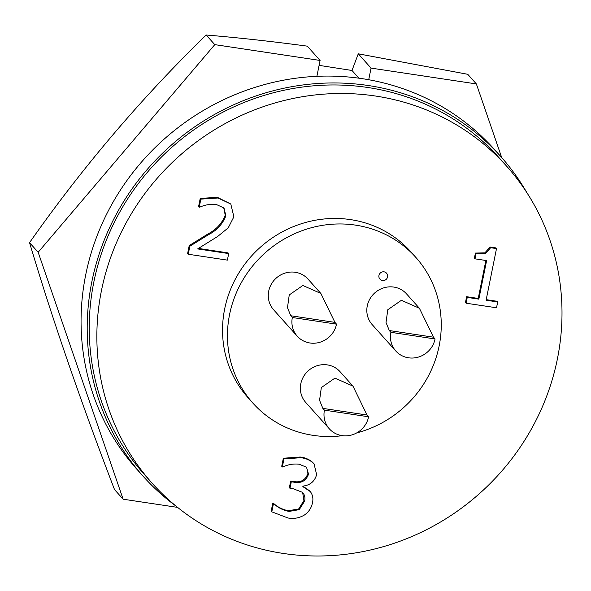 <?xml version="1.0" encoding="UTF-8"?>
<svg xmlns="http://www.w3.org/2000/svg" width="591" height="591" viewBox="0 0 591 591"><rect width="100%" height="100%" fill="white"/><g stroke="black" fill="none" stroke-linecap="round" stroke-linejoin="round"><path stroke-width="0.89" d="M177.603 507.388L123.127 499.203L38.164 252.268L29.55 242.642C82.563 167.201 141.434 97.988 206.17 35.009C238.092 37.669 271.801 41.385 307.298 46.157L320.086 60.452L214.784 44.635L206.17 35.009M319.096 65.365L352 70.477L358.272 53.811L467.754 74.303L476.368 83.929L501.715 157.59M476.368 83.929L371.059 68.113L358.272 53.811M123.127 499.203L114.514 489.577C80.539 401.067 52.215 318.756 29.55 242.642M38.164 252.268L214.784 44.635M371.059 68.113L368.718 79.726M316.887 76.32L320.086 60.452M358.892 78.182L352 70.477M342.44 435.685A109.291 103.824 -41.8 0 1 313.156 435.36A109.291 103.824 -41.8 0 1 252.904 403.121A109.291 103.824 -41.8 0 1 242.28 280.976A109.291 103.824 -41.8 0 1 355.546 225.127A109.291 103.824 -41.8 0 1 415.805 257.366A109.291 103.824 -41.8 0 1 356.691 432.922M252.904 403.121L247.984 397.617A109.291 103.824 -41.8 0 1 237.36 275.472A109.291 103.824 -41.8 0 1 350.626 219.623A109.291 103.824 -41.8 0 1 410.878 251.869L415.805 257.366M283.318 553.449A237.789 225.888 -41.8 0 1 152.219 483.298A237.789 225.888 -41.8 0 1 129.119 217.547A237.789 225.888 -41.8 0 1 375.544 96.038A237.789 225.888 -41.8 0 1 506.642 166.189A237.789 225.888 -41.8 0 1 529.743 431.94A237.789 225.888 -41.8 0 1 283.318 553.449M152.219 483.298L144.596 474.772A237.789 225.888 -41.8 0 1 121.487 209.022A237.789 225.888 -41.8 0 1 367.92 87.512A237.789 225.888 -41.8 0 1 499.011 157.664L506.642 166.189M176.31 506.339A239.85 227.853 -41.8 0 1 143.052 476.147A239.85 227.853 -41.8 0 1 91.864 281.678A239.85 227.853 -41.8 0 1 263.209 93.607A239.85 227.853 -41.8 0 1 500.555 156.283A239.85 227.853 -41.8 0 1 526.869 192.681M143.052 476.147L136.905 469.276A239.85 227.853 -41.8 0 1 85.717 274.8A239.85 227.853 -41.8 0 1 257.055 86.729A239.85 227.853 -41.8 0 1 494.401 149.412L500.555 156.283M329.35 428.83L305.724 402.427A23.042 21.889 -41.8 0 1 300.804 383.744A23.042 21.889 -41.8 0 1 317.264 365.681A23.042 21.889 -41.8 0 1 340.069 371.702L352.953 386.108L334.957 378.114L321.327 387.57L319.568 400.314L322.849 408.381L324.429 410.147A23.042 21.889 138.2 0 0 329.35 428.83A23.042 21.889 138.2 0 0 352.147 434.85A23.042 21.889 138.2 0 0 368.607 416.781L367.026 415.015L352.953 386.108M297.258 336.198L273.64 309.795A23.042 21.889 -41.8 0 1 268.72 291.112A23.042 21.889 -41.8 0 1 285.18 273.049A23.042 21.889 -41.8 0 1 307.977 279.07L320.869 293.468L302.865 285.483L289.243 294.939L287.485 307.682L290.765 315.749L292.346 317.515A23.042 21.889 138.2 0 0 297.258 336.198A23.042 21.889 138.2 0 0 320.063 342.219A23.042 21.889 138.2 0 0 336.515 324.149L334.934 322.383L320.869 293.476M395.807 351.002L372.182 324.599A23.042 21.889 -41.8 0 1 367.262 305.916A23.042 21.889 -41.8 0 1 383.722 287.854A23.042 21.889 -41.8 0 1 406.527 293.875L419.411 308.273L401.415 300.287L387.785 309.743L386.026 322.487L389.306 330.546L390.887 332.319A23.042 21.889 138.2 0 0 395.807 351.002A23.042 21.889 138.2 0 0 418.605 357.023A23.042 21.889 138.2 0 0 435.065 338.953L433.484 337.188L419.411 308.273M390.887 332.319L435.065 338.953M292.346 317.515L336.515 324.149M324.429 410.147L368.607 416.781M386.499 273.153A4.433 4.211 138.2 0 0 379.459 274.113A4.433 4.211 138.2 0 0 379.895 279.063A4.433 4.433 0 0 0 386.152 279.41A4.433 4.433 0 0 0 386.499 273.153M497.696 301.964L496.521 307.778L466.077 303.205L467.245 297.391L478.843 299.135L486.615 260.587L475.016 258.843L474.403 258.156L475.43 253.066L484.886 252.859L490.035 247.016L495.893 247.895L496.506 248.582L486.098 300.221L497.696 301.964L497.075 301.277L486.208 299.644M466.077 303.205L465.457 302.518L466.631 296.704L478.23 298.44L485.883 260.476M271.801 511.836L273.419 503.813L273.995 503.901C278.258 507.854 283.296 510.358 289.11 511.414L299.275 509.641L304.557 501.22C305.421 497.807 304.749 494.852 302.54 492.362L293.446 488.838L289.982 488.321L291.304 481.776L293.941 482.167C301.255 483.564 306.116 480.882 308.532 474.13L306.507 467.208L299.149 464.216C293.498 463.595 288.024 464.526 282.727 466.993L282.343 466.942L283.961 458.919L300.76 457.715C305.54 458.21 309.684 459.968 313.215 462.997L314.057 463.883L316.636 474.647C314.641 481.458 310.076 485.277 302.954 486.09L302.843 486.629L310.356 491.616C312.757 494.963 313.452 498.723 312.44 502.897C311.413 507.972 308.738 512.013 304.417 515.012C299.26 518.063 293.793 519.061 288.016 517.997L271.801 511.836L271.18 511.149L272.798 503.126L273.374 503.214C277.637 507.167 282.675 509.671 288.489 510.727L298.662 508.954L303.944 500.533L302.629 492.451M289.982 488.321L289.368 487.627L290.691 481.081L293.328 481.48C300.634 482.877 305.495 480.195 307.911 473.443L306.655 467.363M282.343 466.942L281.73 466.255L283.348 458.232L300.147 457.028C304.919 457.523 309.071 459.281 312.595 462.31L314.057 463.883M302.932 486.201L309.839 491.003M228.695 253.576L227.38 260.121L188.234 254.241L189.844 246.24L208.593 234.634C216.882 230.327 222.63 224.07 225.851 215.855L224.011 208.032L216.439 204.53C210.662 203.865 205.055 204.774 199.61 207.242L198.598 206.495L200.231 198.428L217.333 197.32L230.793 204.021L233.873 216.808L228.215 227.86L217.651 236.474L197.653 248.914L228.695 253.576L228.082 252.889L198.45 248.434M188.234 254.241L187.62 253.554L189.231 245.553L207.98 233.947C216.262 229.64 222.017 223.383 225.23 215.168L223.701 207.707M475.016 258.843L476.043 253.753L485.507 253.546L490.648 247.703L490.035 247.016M490.648 247.703L496.506 248.582M485.507 253.546L484.886 252.859M476.043 253.753L475.43 253.066M478.843 299.135L478.23 298.44M467.245 297.391L466.631 296.704M199.219 207.182L200.844 199.115L217.953 198.015L217.333 197.32M217.953 198.015L230.793 204.021M200.844 199.115L200.231 198.428M225.851 215.855L225.23 215.168M189.844 246.24L189.231 245.553M313.215 462.997L312.595 462.31M300.76 457.715L300.147 457.028M283.961 458.919L283.348 458.232M308.532 474.13L307.911 473.443M291.304 481.776L290.691 481.081M304.557 501.22L303.944 500.533M302.984 492.835L302.54 492.362M299.275 509.641L298.662 508.954M289.11 511.414L288.489 510.727M273.995 503.901L273.374 503.214M273.419 503.813L272.798 503.126M322.849 408.381L367.026 415.015M290.765 315.749L334.934 322.383M389.306 330.546L433.484 337.188M208.593 234.634L207.98 233.947M293.941 482.167L293.328 481.48"/></g></svg>
